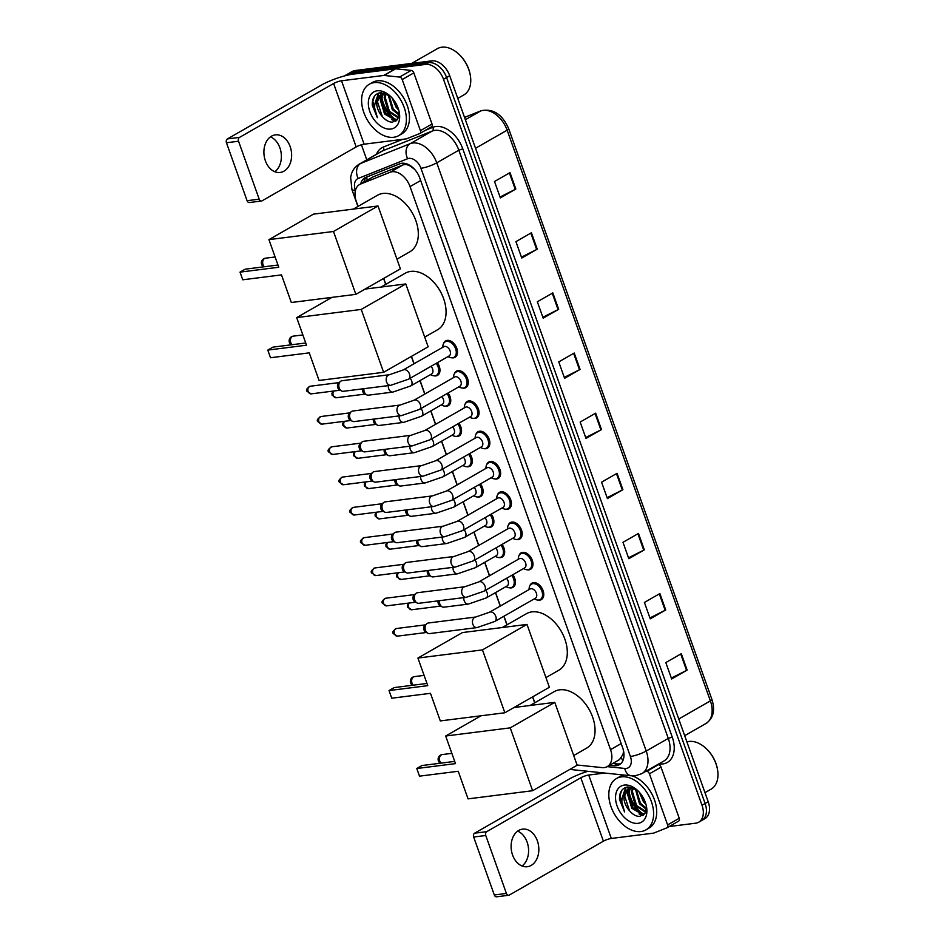 <?xml version="1.0" encoding="UTF-8"?>
<svg xmlns="http://www.w3.org/2000/svg" width="944" height="944" viewBox="0 0 944 944"><rect width="100%" height="100%" fill="white"/><g stroke="black" fill="none" stroke-linecap="round" stroke-linejoin="round"><path stroke-width="1.42" d="M512.816 574.695A9.475 6.23 60.2 0 1 513.005 587.369A9.475 6.23 60.2 0 1 511.412 587.9A9.475 6.23 60.2 0 1 509.725 587.829M502.043 544.417A9.475 6.23 60.2 0 1 502.22 557.09A9.475 6.23 60.2 0 1 500.627 557.609A9.475 6.23 60.2 0 1 498.939 557.538M491.258 514.126A9.475 6.23 60.2 0 1 491.435 526.799A9.475 6.23 60.2 0 1 489.842 527.33A9.475 6.23 60.2 0 1 488.154 527.259M480.472 483.847A9.475 6.23 60.2 0 1 480.649 496.52A9.475 6.23 60.2 0 1 479.056 497.04A9.475 6.23 60.2 0 1 477.369 496.969M469.687 453.557A9.475 6.23 60.2 0 1 469.876 466.23A9.475 6.23 60.2 0 1 468.283 466.761A9.475 6.23 60.2 0 1 466.584 466.69M458.902 423.278A9.475 6.23 60.2 0 1 459.091 435.951A9.475 6.23 60.2 0 1 457.498 436.47A9.475 6.23 60.2 0 1 455.799 436.399M448.117 392.987A9.475 6.23 60.2 0 1 448.306 405.66A9.475 6.23 60.2 0 1 446.713 406.191A9.475 6.23 60.2 0 1 445.013 406.121M437.332 362.697A9.475 6.23 60.2 0 1 437.52 375.37A9.475 6.23 60.2 0 1 435.927 375.901A9.475 6.23 60.2 0 1 434.228 375.83M519.058 555.497A9.475 6.23 60.2 0 1 521.112 552.889A9.475 6.23 60.2 0 1 522.705 552.37A9.475 6.23 60.2 0 1 531.802 559.143A9.475 6.23 60.2 0 1 530.528 569.338A9.475 6.23 60.2 0 1 528.935 569.857A9.475 6.23 60.2 0 1 527.248 569.787M508.273 525.206A9.475 6.23 60.2 0 1 510.326 522.61A9.475 6.23 60.2 0 1 511.919 522.079A9.475 6.23 60.2 0 1 521.017 528.852A9.475 6.23 60.2 0 1 519.743 539.048A9.475 6.23 60.2 0 1 518.15 539.579A9.475 6.23 60.2 0 1 516.462 539.508M497.488 494.927A9.475 6.23 60.2 0 1 499.553 492.32A9.475 6.23 60.2 0 1 501.146 491.8A9.475 6.23 60.2 0 1 510.244 498.574A9.475 6.23 60.2 0 1 508.958 508.769A9.475 6.23 60.2 0 1 507.365 509.288A9.475 6.23 60.2 0 1 505.677 509.217M486.703 464.637A9.475 6.23 60.2 0 1 488.768 462.041A9.475 6.23 60.2 0 1 490.361 461.51A9.475 6.23 60.2 0 1 499.459 468.283A9.475 6.23 60.2 0 1 498.172 478.478A9.475 6.23 60.2 0 1 496.579 479.009A9.475 6.23 60.2 0 1 494.892 478.938M529.844 585.776A9.475 6.23 60.2 0 1 531.897 583.18A9.475 6.23 60.2 0 1 533.49 582.649A9.475 6.23 60.2 0 1 542.588 589.422A9.475 6.23 60.2 0 1 541.313 599.617A9.475 6.23 60.2 0 1 539.72 600.148A9.475 6.23 60.2 0 1 538.033 600.077M475.918 434.358A9.475 6.23 60.2 0 1 477.983 431.75A9.475 6.23 60.2 0 1 479.576 431.231A9.475 6.23 60.2 0 1 488.673 438.004A9.475 6.23 60.2 0 1 487.399 448.199A9.475 6.23 60.2 0 1 485.806 448.719A9.475 6.23 60.2 0 1 484.107 448.648M465.144 404.067A9.475 6.23 60.2 0 1 467.197 401.46A9.475 6.23 60.2 0 1 468.79 400.94A9.475 6.23 60.2 0 1 477.888 407.714A9.475 6.23 60.2 0 1 476.614 417.909A9.475 6.23 60.2 0 1 475.021 418.428A9.475 6.23 60.2 0 1 473.322 418.369M454.359 373.789A9.475 6.23 60.2 0 1 456.412 371.181A9.475 6.23 60.2 0 1 458.005 370.65A9.475 6.23 60.2 0 1 467.103 377.435A9.475 6.23 60.2 0 1 465.829 387.618A9.475 6.23 60.2 0 1 464.236 388.149A9.475 6.23 60.2 0 1 462.536 388.078M443.574 343.498A9.475 6.23 60.2 0 1 445.627 340.89A9.475 6.23 60.2 0 1 447.22 340.371A9.475 6.23 60.2 0 1 456.318 347.144A9.475 6.23 60.2 0 1 455.043 357.339A9.475 6.23 60.2 0 1 453.45 357.859A9.475 6.23 60.2 0 1 451.751 357.788M577.067 765.006L602.083 767.602A17.759 11.682 -119.8 0 0 604.278 767.59A17.759 11.682 -119.8 0 0 607.263 766.599A17.759 11.682 -119.8 0 0 610.544 749.654L410.05 186.605A17.759 11.682 -119.8 0 0 390.096 172.256L360.561 184.045A17.759 11.682 -119.8 0 0 359.593 184.517A17.759 11.682 -119.8 0 0 356.313 201.461L358.059 206.382M414.487 169.224A17.759 11.682 60.2 0 0 414.404 169.165A5.924 3.894 -119.8 0 0 414.404 169.165L410.935 166.569C408.056 164.586 405.306 164.079 402.675 165.047L373.151 176.835L359.593 184.517M607.263 766.599L619.429 759.637L622.875 754.622A5.924 3.894 -119.8 0 0 623.866 752.899M623.488 750.669A17.759 11.682 60.2 0 1 622.875 754.622M383.712 278.409L385.825 284.333M411.466 356.36L414.097 363.723M420.092 380.574L424.883 394.014M430.877 410.864L435.656 424.293M441.662 441.143L446.441 454.583M452.447 471.434L457.226 484.862M463.233 501.712L468.012 515.153M474.018 532.003L478.797 545.443M484.803 562.294L489.582 575.722M495.576 592.572L500.367 606.013M504.002 616.208L507.058 624.798M532.699 696.825L534.811 702.749M609.647 765.23L614.19 765.702A17.759 11.682 -119.8 0 0 616.385 765.69A17.759 11.682 -119.8 0 0 619.37 764.699A17.759 11.682 -119.8 0 0 622.651 747.754L419.82 178.145A17.759 11.682 -119.8 0 0 399.867 163.784L365.906 177.342A17.759 11.682 -119.8 0 0 364.927 177.814A17.759 11.682 -119.8 0 0 360.726 183.856M620.822 763.637A17.759 11.682 60.2 0 1 619.488 763.908A17.759 11.682 60.2 0 1 617.293 763.932L612.75 763.46M396.185 120.808A23.683 15.564 60.2 0 1 395.017 120.065A23.683 15.564 60.2 0 0 396.185 120.808M394.132 119.44A23.683 15.564 60.2 0 1 381.317 98.978A23.683 15.564 60.2 0 0 394.132 119.44M380.798 94.046A23.683 15.564 60.2 0 1 380.821 92.677A23.683 15.564 60.2 0 0 380.798 94.046M643.407 815.061A23.683 15.564 60.2 0 1 642.239 814.33A23.683 15.564 60.2 0 0 643.407 815.061M641.342 813.704A23.683 15.564 60.2 0 1 628.527 793.243A23.683 15.564 60.2 0 0 641.342 813.704M628.02 788.311A23.683 15.564 60.2 0 1 628.043 786.942A23.683 15.564 60.2 0 0 628.02 788.311M344.831 75.839A17.759 11.682 60.2 0 1 345.917 75.083A17.759 11.682 60.2 0 1 348.902 74.104L425.555 64.416A17.759 11.682 60.2 0 1 443.503 79.284L702.006 805.256A17.759 11.682 60.2 0 1 698.725 822.2A17.759 11.682 60.2 0 1 695.74 823.18L669.19 826.543M584.867 772.275L584.383 770.941M366.779 159.831L361.422 144.786M345.917 75.083L352.112 71.532A17.759 11.682 60.2 0 1 355.097 70.552L431.75 60.864A17.759 11.682 60.2 0 1 449.698 75.732L708.201 801.704L705.109 803.486A17.759 11.682 60.2 0 1 701.829 820.43A17.759 11.682 60.2 0 0 705.109 803.486L446.595 77.514L705.109 803.486L702.006 805.256M431.75 60.864L428.659 62.646A17.759 11.682 60.2 0 1 446.595 77.514A17.759 11.682 60.2 0 0 428.659 62.646L351.994 72.322L428.659 62.646L425.555 64.416M349.009 73.313A17.759 11.682 60.2 0 1 351.994 72.322A17.759 11.682 60.2 0 0 349.009 73.313M363.829 182.086A17.759 11.682 60.2 0 1 366.65 177.047M381.813 96.831A23.683 15.564 -119.8 0 0 395.666 119.534M396.15 119.853A23.683 15.564 -119.8 0 0 396.799 120.266M629.023 791.096A23.683 15.564 -119.8 0 0 642.876 813.799M643.36 814.117A23.683 15.564 -119.8 0 0 644.009 814.53M509.996 172.634L494.514 181.508L500.355 197.898L515.837 189.036L509.996 172.634M500.037 197.013L515.259 189.343A4.732 0.944 -19.6 0 0 515.837 189.036M531.413 232.767L515.92 241.64L521.761 258.031L537.254 249.169L531.413 232.767M521.442 257.146L536.664 249.487A4.732 0.944 -19.6 0 0 537.254 249.169M552.83 292.9L537.337 301.773L543.178 318.163L558.671 309.302L552.83 292.9M542.859 317.278L558.081 309.62A4.732 0.944 -19.6 0 0 558.671 309.302M574.235 353.032L558.754 361.906L564.595 378.308L580.076 369.434L574.235 353.032M564.276 377.411L579.486 369.753A4.732 0.944 -19.6 0 0 580.076 369.434M681.297 653.696L665.815 662.57L671.656 678.972L687.138 670.098L681.297 653.696M671.337 678.075L686.559 670.417A4.732 0.944 -19.6 0 0 687.138 670.098M659.891 593.564L644.398 602.437L650.239 618.839L665.732 609.966L659.891 593.564M649.92 617.942L665.142 610.284A4.732 0.944 -19.6 0 0 665.732 609.966M638.474 533.431L622.993 542.304L628.822 558.706L644.315 549.833L638.474 533.431M628.503 557.81L643.725 550.151A4.732 0.944 -19.6 0 0 644.315 549.833M617.069 473.298L601.576 482.172L607.417 498.574L622.898 489.7L617.069 473.298M607.098 497.677L622.32 490.019A4.732 0.944 -19.6 0 0 622.898 489.7M595.652 413.165L580.159 422.039L586 438.441L601.493 429.567L595.652 413.165M585.681 437.544L600.903 429.886A4.732 0.944 -19.6 0 0 601.493 429.567M708.201 801.704A17.759 11.682 60.2 0 1 704.92 818.649L698.725 822.2M517.654 831.145A18.951 13.771 -97.2 0 1 527.118 842.131A18.951 13.771 -97.2 0 1 522.056 866.002M512.58 855.028A18.951 13.771 82.8 0 0 527.342 866.722A18.951 13.771 82.8 0 0 537.36 840.833A18.951 13.771 82.8 0 0 522.598 829.127A18.951 13.771 82.8 0 0 512.58 855.028M657.626 764.593L658.416 764.675A2.962 1.947 60.2 0 1 661.036 767.153L649.425 773.809L667.62 824.926L679.243 818.271A2.962 1.947 60.2 0 1 678.689 821.091A2.962 1.947 60.2 0 1 678.535 821.174L667.231 827.652M661.036 767.153L679.243 818.271M587.888 771.295A23.683 4.708 -19.6 0 0 568.725 779.307L474.631 833.186L486.738 831.652L580.82 777.773A5.924 1.18 160.4 0 1 588.726 775.048L604.656 773.042M508.71 895.266L496.603 896.8A2.962 2.148 -97.2 0 1 494.302 894.971L506.409 893.437A2.962 2.148 82.8 0 0 508.71 895.266A2.962 2.148 82.8 0 0 509.312 895.065L603.405 841.187A5.924 1.18 160.4 0 1 611.311 838.461L653.496 833.139A2.962 1.947 -119.8 0 0 653.838 833.045L666.912 827.829A2.962 1.947 -119.8 0 0 667.078 827.746A2.962 1.947 -119.8 0 0 667.62 824.926M486.738 831.652A2.962 2.148 82.8 0 0 485.771 835.499L473.664 837.021L494.302 894.971M473.664 837.021A2.962 2.148 -97.2 0 1 474.631 833.186M485.771 835.499L506.409 893.437M649.425 773.809A2.962 1.947 -119.8 0 0 646.793 771.331L646.003 771.248M686.913 741.925A26.644 17.511 60.2 0 1 689.061 741.465A26.644 17.511 60.2 0 1 704.602 747.164L705.074 747.565A25.464 16.732 60.2 0 1 717.452 769.171L717.546 769.773A26.644 17.511 60.2 0 1 711.056 789.184L704.979 792.665M704.602 747.164A26.644 17.511 60.2 0 1 717.546 769.773M621.482 776.865A29.606 19.458 60.2 0 1 649.92 798.034A29.606 19.458 60.2 0 1 645.932 829.894A29.606 19.458 60.2 0 1 640.952 831.534A29.606 19.458 60.2 0 1 612.514 810.365A29.606 19.458 60.2 0 1 616.503 778.505A29.606 19.458 60.2 0 1 621.482 776.865M632.055 775.862A29.606 19.458 60.2 0 1 654.865 800.996A29.606 19.458 60.2 0 1 649.024 828.112L645.932 829.894M637.306 790.211L627.807 786.966C622.084 787.957 619.311 792.146 619.5 799.544L624.609 811.934C620.692 803.663 620.963 796.807 625.412 791.367A14.797 9.735 60.2 0 0 629.542 810.778C632.822 814.613 636.232 816.489 639.772 816.407L644.964 813.327L646.333 806.011M638.026 823.333A20.721 13.629 60.2 0 1 617.093 805.987A20.721 13.629 60.2 0 1 624.409 785.066A20.721 13.629 60.2 0 1 636.492 789.503A20.721 13.629 60.2 0 1 646.569 807.085A20.721 13.629 60.2 0 1 638.026 823.333M630.627 788.098L628.48 793.644L632.704 807.675L643.23 813.775L644.894 813.421M631.182 787.213L630.45 787.792M630.049 788.205L627.512 794.199L631.737 808.229L642.262 814.33L644.587 813.598M633.188 788.098L632.35 791.426L636.575 805.456L645.802 811.557M632.504 788.028L631.383 791.981L635.607 806.011L645.578 812.147M636.209 789.432L640.445 803.238L646.392 808.383M635.383 788.913L639.477 803.792L646.31 809.327M640.834 794.093L645.248 802.164M639.3 792.228L643.348 801.574L645.979 804.453M632.185 787.485L627.937 789.019L625.412 791.367M634.203 788.287L630.592 788.11L627.937 789.019M628.433 788.759L624.609 795.851L629.542 810.778M616.503 778.505L619.606 776.735A29.606 19.458 60.2 0 1 624.515 775.095M625.801 787.39L623.394 793.987M628.952 786.93L628.244 788.842M628.22 788.901L627.666 793.161M639.017 813.917L642.758 815.51M626.167 787.284L623.96 793.054M621.589 790.6L620.019 795.863L624.609 811.934M530.044 705.475L554.246 691.622A32.568 21.405 60.2 0 1 559.721 689.816A32.568 21.405 60.2 0 1 590.991 713.109A32.568 21.405 60.2 0 1 586.613 748.144L573.692 755.542M455.504 763.613L416.776 768.51L419.502 776.157L458.229 771.272L468.059 798.872L532.617 790.718L510.232 727.859L445.674 736.013L455.504 763.613M454.725 761.395L421.968 765.537L416.776 768.51M445.674 736.013L481.015 715.776M510.232 727.859L554.765 702.36L514.055 707.504M554.765 702.36L577.15 765.218L532.617 790.718M502.291 627.524L526.492 613.671A32.568 21.405 60.2 0 1 531.968 611.865A32.568 21.405 60.2 0 1 563.238 635.147A32.568 21.405 60.2 0 1 558.848 670.193L545.939 677.591M427.75 685.663L389.022 690.56L391.748 698.206L430.476 693.321L440.305 720.921L504.863 712.767L482.467 649.897L417.921 658.051L427.75 685.663M426.959 683.444L394.203 687.586L389.022 690.56M417.921 658.051L462.454 632.563L527 624.409L549.384 687.267L504.863 712.767M482.467 649.897L527 624.409M381.057 287.059L405.259 273.205A32.568 21.405 60.2 0 1 410.734 271.4A32.568 21.405 60.2 0 1 442.004 294.693A32.568 21.405 60.2 0 1 437.615 329.727L424.706 337.126M306.517 345.197L267.789 350.094L270.515 357.741L309.243 352.855L319.072 380.456L383.63 372.302L361.233 309.431L296.687 317.597L306.517 345.197M305.726 342.979L272.969 347.121L267.789 350.094M296.687 317.597L332.017 297.36M361.233 309.431L405.767 283.943L365.068 289.088M405.767 283.943L428.151 346.802L383.63 372.302M353.304 209.108L377.494 195.255A32.568 21.405 60.2 0 1 382.969 193.449A32.568 21.405 60.2 0 1 414.251 216.731A32.568 21.405 60.2 0 1 409.861 251.777L396.952 259.163M278.763 267.246L240.024 272.132L242.75 279.79L281.489 274.893L291.318 302.505L355.864 294.351L333.48 231.481L268.934 239.634L278.763 267.246M277.973 265.028L245.216 269.17L240.024 272.132M268.934 239.634L313.455 214.146L378.013 205.981L400.398 268.851L355.864 294.351M333.48 231.481L378.013 205.981M489.511 612.231L530.091 588.985A5.334 3.505 60.2 0 1 530.988 588.69A5.334 3.505 60.2 0 1 536.098 592.502A5.334 3.505 60.2 0 1 535.378 598.236L494.798 621.471A5.334 3.505 60.2 0 0 495.671 616.09A5.334 3.505 60.2 0 0 490.408 611.936A5.334 3.505 60.2 0 0 489.511 612.231L475.67 617.022L428.305 623.005A5.334 3.87 -97.2 0 0 427.231 623.37A5.334 3.87 -97.2 0 0 426.688 623.76A5.334 3.87 -97.2 0 0 425.496 630.285A5.334 3.87 -97.2 0 0 427.88 633.247A5.334 3.87 -97.2 0 0 429.65 633.577L477.015 627.595A5.334 3.87 -97.2 0 1 472.861 624.303A5.334 3.87 -97.2 0 1 472.755 623.984A5.334 3.87 -97.2 0 1 475.67 617.022M528.959 589.634L529.183 587.911A8.885 5.841 60.2 0 1 531.425 584.135A8.885 5.841 60.2 0 1 532.912 583.64A8.885 5.841 60.2 0 1 541.443 589.988A8.885 5.841 60.2 0 1 540.251 599.546A8.885 5.841 60.2 0 1 538.753 600.042A8.885 5.841 60.2 0 1 535.85 599.57L534.245 598.885M427.88 633.247L425.768 632.173A3.847 2.797 -97.2 0 1 424.045 630.037A3.847 2.797 -97.2 0 1 424.894 625.317L426.688 623.76M478.726 581.941L519.306 558.706A5.334 3.505 60.2 0 1 520.203 558.411A5.334 3.505 60.2 0 1 525.312 562.223A5.334 3.505 60.2 0 1 524.604 567.958L484.024 591.192A5.334 3.505 60.2 0 0 484.886 585.799A5.334 3.505 60.2 0 0 479.623 581.646A5.334 3.505 60.2 0 0 478.726 581.941L464.885 586.731L417.519 592.714A5.334 3.87 -97.2 0 0 416.446 593.08A5.334 3.87 -97.2 0 0 415.903 593.469A5.334 3.87 -97.2 0 0 414.711 599.995A5.334 3.87 -97.2 0 0 417.095 602.956A5.334 3.87 -97.2 0 0 418.865 603.287L466.23 597.304A5.334 3.87 -97.2 0 1 462.076 594.012A5.334 3.87 -97.2 0 1 461.97 593.705A5.334 3.87 -97.2 0 1 464.885 586.731M518.173 559.355L518.398 557.621A8.885 5.841 60.2 0 1 520.64 553.845A8.885 5.841 60.2 0 1 522.126 553.361A8.885 5.841 60.2 0 1 530.658 559.709A8.885 5.841 60.2 0 1 529.466 569.267A8.885 5.841 60.2 0 1 527.967 569.751A8.885 5.841 60.2 0 1 525.076 569.279L523.472 568.607M417.095 602.956L414.982 601.894A3.847 2.797 -97.2 0 1 413.26 599.747A3.847 2.797 -97.2 0 1 414.121 595.039L415.903 593.469M467.941 551.65L508.521 528.416A5.334 3.505 60.2 0 1 509.418 528.121A5.334 3.505 60.2 0 1 514.527 531.932A5.334 3.505 60.2 0 1 513.819 537.667L473.239 560.901A5.334 3.505 60.2 0 0 474.1 555.509A5.334 3.505 60.2 0 0 468.838 551.355A5.334 3.505 60.2 0 0 467.941 551.65L454.111 556.453L406.746 562.435A5.334 3.87 -97.2 0 0 405.66 562.801A5.334 3.87 -97.2 0 0 405.118 563.19A5.334 3.87 -97.2 0 0 403.926 569.716A5.334 3.87 -97.2 0 0 406.309 572.678A5.334 3.87 -97.2 0 0 408.079 573.008L455.445 567.025A5.334 3.87 -97.2 0 1 451.291 563.733A5.334 3.87 -97.2 0 1 451.185 563.415A5.334 3.87 -97.2 0 1 454.111 556.453M507.388 529.065L507.612 527.342A8.885 5.841 60.2 0 1 509.854 523.566A8.885 5.841 60.2 0 1 511.341 523.07A8.885 5.841 60.2 0 1 519.873 529.419A8.885 5.841 60.2 0 1 518.681 538.977A8.885 5.841 60.2 0 1 517.182 539.472A8.885 5.841 60.2 0 1 514.291 539L512.686 538.316M406.309 572.678L404.197 571.604A3.847 2.797 -97.2 0 1 402.474 569.468A3.847 2.797 -97.2 0 1 403.336 564.748L405.118 563.19M457.156 521.371L497.736 498.137A5.334 3.505 60.2 0 1 498.633 497.842A5.334 3.505 60.2 0 1 503.754 501.653A5.334 3.505 60.2 0 1 503.034 507.388L462.454 530.622A5.334 3.505 60.2 0 0 463.315 525.23A5.334 3.505 60.2 0 0 458.052 521.076A5.334 3.505 60.2 0 0 457.156 521.371L443.326 526.162L395.961 532.145A5.334 3.87 -97.2 0 0 394.875 532.51A5.334 3.87 -97.2 0 0 394.332 532.9A5.334 3.87 -97.2 0 0 393.141 539.425A5.334 3.87 -97.2 0 0 395.524 542.387A5.334 3.87 -97.2 0 0 397.294 542.717L444.659 536.735A5.334 3.87 -97.2 0 1 440.506 533.443A5.334 3.87 -97.2 0 1 440.4 533.136A5.334 3.87 -97.2 0 1 443.326 526.162M496.603 498.786L496.827 497.051A8.885 5.841 60.2 0 1 499.069 493.275A8.885 5.841 60.2 0 1 500.556 492.792A8.885 5.841 60.2 0 1 509.087 499.14A8.885 5.841 60.2 0 1 507.896 508.698A8.885 5.841 60.2 0 1 506.397 509.182A8.885 5.841 60.2 0 1 503.506 508.71L501.901 508.037M395.524 542.387L393.412 541.325A3.847 2.797 -97.2 0 1 391.689 539.177A3.847 2.797 -97.2 0 1 392.551 534.469L394.332 532.9M446.37 491.081L486.951 467.846A5.334 3.505 60.2 0 1 487.847 467.551A5.334 3.505 60.2 0 1 492.969 471.363A5.334 3.505 60.2 0 1 492.249 477.098L451.669 500.332A5.334 3.505 60.2 0 0 452.53 494.939A5.334 3.505 60.2 0 0 447.267 490.786A5.334 3.505 60.2 0 0 446.37 491.081L432.541 495.871L385.176 501.866A5.334 3.87 -97.2 0 0 384.09 502.232A5.334 3.87 -97.2 0 0 383.547 502.621A5.334 3.87 -97.2 0 0 382.355 509.146A5.334 3.87 -97.2 0 0 384.751 512.108A5.334 3.87 -97.2 0 0 386.509 512.439L433.874 506.456A5.334 3.87 -97.2 0 1 429.721 503.164A5.334 3.87 -97.2 0 1 429.614 502.845A5.334 3.87 -97.2 0 1 432.541 495.871M485.818 468.495L486.042 466.773A8.885 5.841 60.2 0 1 488.284 462.997A8.885 5.841 60.2 0 1 489.771 462.501A8.885 5.841 60.2 0 1 498.302 468.849A8.885 5.841 60.2 0 1 497.11 478.407A8.885 5.841 60.2 0 1 495.612 478.903A8.885 5.841 60.2 0 1 492.721 478.431L491.116 477.747M384.751 512.108L382.627 511.034A3.847 2.797 -97.2 0 1 380.904 508.899A3.847 2.797 -97.2 0 1 381.765 504.179L383.547 502.621M435.585 460.802L476.165 437.568A5.334 3.505 60.2 0 1 477.062 437.273A5.334 3.505 60.2 0 1 482.183 441.084A5.334 3.505 60.2 0 1 481.464 446.819L440.883 470.053A5.334 3.505 60.2 0 0 441.745 464.66A5.334 3.505 60.2 0 0 436.482 460.507A5.334 3.505 60.2 0 0 435.585 460.802L421.756 465.593L374.39 471.575A5.334 3.87 -97.2 0 0 373.305 471.941A5.334 3.87 -97.2 0 0 372.762 472.33A5.334 3.87 -97.2 0 0 371.57 478.856A5.334 3.87 -97.2 0 0 373.966 481.818A5.334 3.87 -97.2 0 0 375.724 482.148L423.089 476.165A5.334 3.87 -97.2 0 1 418.935 472.873A5.334 3.87 -97.2 0 1 418.829 472.566A5.334 3.87 -97.2 0 1 421.756 465.593M475.033 438.217L475.257 436.482A8.885 5.841 60.2 0 1 477.499 432.706A8.885 5.841 60.2 0 1 478.997 432.21A8.885 5.841 60.2 0 1 487.517 438.571A8.885 5.841 60.2 0 1 486.325 448.129A8.885 5.841 60.2 0 1 484.827 448.612A8.885 5.841 60.2 0 1 481.936 448.14L480.331 447.468M373.966 481.818L371.842 480.744A3.847 2.797 -97.2 0 1 370.119 478.608A3.847 2.797 -97.2 0 1 370.98 473.9L372.762 472.33M424.8 430.511L465.38 407.277A5.334 3.505 60.2 0 1 466.277 406.982A5.334 3.505 60.2 0 1 471.398 410.793A5.334 3.505 60.2 0 1 470.678 416.528L430.098 439.762A5.334 3.505 60.2 0 0 430.96 434.37A5.334 3.505 60.2 0 0 425.697 430.216A5.334 3.505 60.2 0 0 424.8 430.511L410.97 435.302L363.605 441.285A5.334 3.87 -97.2 0 0 362.52 441.662A5.334 3.87 -97.2 0 0 361.977 442.052A5.334 3.87 -97.2 0 0 360.785 448.577A5.334 3.87 -97.2 0 0 363.18 451.539A5.334 3.87 -97.2 0 0 364.939 451.869L412.304 445.875A5.334 3.87 -97.2 0 1 408.15 442.594A5.334 3.87 -97.2 0 1 408.044 442.276A5.334 3.87 -97.2 0 1 410.97 435.302M464.247 407.926L464.472 406.203A8.885 5.841 60.2 0 1 466.714 402.427A8.885 5.841 60.2 0 1 468.212 401.932A8.885 5.841 60.2 0 1 476.732 408.28A8.885 5.841 60.2 0 1 475.54 417.838A8.885 5.841 60.2 0 1 474.053 418.334A8.885 5.841 60.2 0 1 471.15 417.862L469.546 417.177M363.18 451.539L361.056 450.465A3.847 2.797 -97.2 0 1 359.334 448.329A3.847 2.797 -97.2 0 1 360.195 443.609L361.977 442.052M414.015 400.232L454.595 376.998A5.334 3.505 60.2 0 1 455.492 376.703A5.334 3.505 60.2 0 1 460.613 380.515A5.334 3.505 60.2 0 1 459.893 386.238L419.313 409.484A5.334 3.505 60.2 0 0 420.186 404.091A5.334 3.505 60.2 0 0 414.912 399.937A5.334 3.505 60.2 0 0 414.015 400.232L400.185 405.023L352.82 411.006A5.334 3.87 -97.2 0 0 351.734 411.372A5.334 3.87 -97.2 0 0 351.192 411.761A5.334 3.87 -97.2 0 0 350 418.286A5.334 3.87 -97.2 0 0 352.395 421.248A5.334 3.87 -97.2 0 0 354.153 421.579L401.519 415.596A5.334 3.87 -97.2 0 1 397.365 412.304A5.334 3.87 -97.2 0 1 397.271 411.985A5.334 3.87 -97.2 0 1 400.185 405.023M453.462 377.647L453.686 375.913A8.885 5.841 60.2 0 1 455.928 372.137A8.885 5.841 60.2 0 1 457.427 371.641A8.885 5.841 60.2 0 1 465.958 378.001A8.885 5.841 60.2 0 1 464.755 387.547A8.885 5.841 60.2 0 1 463.268 388.043A8.885 5.841 60.2 0 1 460.365 387.571L458.76 386.887M352.395 421.248L350.271 420.174A3.847 2.797 -97.2 0 1 348.548 418.039A3.847 2.797 -97.2 0 1 349.41 413.33L351.192 411.761M403.23 369.942L443.81 346.708A5.334 3.505 60.2 0 1 444.707 346.413A5.334 3.505 60.2 0 1 449.828 350.224A5.334 3.505 60.2 0 1 449.108 355.959L408.528 379.193A5.334 3.505 60.2 0 0 409.401 373.8A5.334 3.505 60.2 0 0 404.126 369.647A5.334 3.505 60.2 0 0 403.23 369.942L389.4 374.733L342.035 380.715A5.334 3.87 -97.2 0 0 340.949 381.081A5.334 3.87 -97.2 0 0 340.406 381.47A5.334 3.87 -97.2 0 0 339.215 388.008A5.334 3.87 -97.2 0 0 341.61 390.969A5.334 3.87 -97.2 0 0 343.368 391.288L390.733 385.305A5.334 3.87 -97.2 0 1 386.58 382.013A5.334 3.87 -97.2 0 1 386.485 381.706A5.334 3.87 -97.2 0 1 389.4 374.733M442.677 347.357L442.913 345.634A8.885 5.841 60.2 0 1 445.143 341.858A8.885 5.841 60.2 0 1 446.642 341.362A8.885 5.841 60.2 0 1 455.173 347.711A8.885 5.841 60.2 0 1 453.97 357.269A8.885 5.841 60.2 0 1 452.483 357.764A8.885 5.841 60.2 0 1 449.58 357.292L447.975 356.608M341.61 390.969L339.498 389.896A3.847 2.797 -97.2 0 1 337.763 387.748A3.847 2.797 -97.2 0 1 338.625 383.04L340.406 381.47M506.515 578.306A5.334 3.505 60.2 0 1 507.07 585.988L486.16 597.965A5.334 3.505 60.2 0 0 487.033 592.572A5.334 3.505 60.2 0 0 485.605 590.283M511.707 575.333A8.885 5.841 60.2 0 1 511.943 587.298A8.885 5.841 60.2 0 1 510.444 587.793A8.885 5.841 60.2 0 1 507.542 587.321L505.937 586.637M463.846 597.611A5.334 3.87 -97.2 0 0 464.118 600.478A5.334 3.87 -97.2 0 0 468.377 604.077L443.928 607.169A5.334 3.87 -97.2 0 1 442.158 606.839L440.046 605.765A3.847 2.797 -97.2 0 1 438.323 603.629A3.847 2.797 -97.2 0 1 438.122 600.856M442.158 606.839A5.334 3.87 -97.2 0 1 439.397 600.691M495.742 548.016A5.334 3.505 60.2 0 1 496.296 555.709L475.387 567.674A5.334 3.505 60.2 0 0 476.248 562.294A5.334 3.505 60.2 0 0 474.832 559.993M500.922 545.054A8.885 5.841 60.2 0 1 501.158 557.019A8.885 5.841 60.2 0 1 499.659 557.515A8.885 5.841 60.2 0 1 496.768 557.031L495.163 556.358M453.061 567.32A5.334 3.87 -97.2 0 0 453.332 570.188A5.334 3.87 -97.2 0 0 457.592 573.799L433.143 576.89A5.334 3.87 -97.2 0 1 431.373 576.56L429.26 575.486A3.847 2.797 -97.2 0 1 427.538 573.338A3.847 2.797 -97.2 0 1 427.337 570.577M431.373 576.56A5.334 3.87 -97.2 0 1 428.611 570.412M484.956 517.737A5.334 3.505 60.2 0 1 485.511 525.419L464.601 537.396A5.334 3.505 60.2 0 0 465.463 532.003A5.334 3.505 60.2 0 0 464.047 529.714M490.137 514.763A8.885 5.841 60.2 0 1 490.373 526.728A8.885 5.841 60.2 0 1 488.874 527.224A8.885 5.841 60.2 0 1 485.983 526.752L484.378 526.068M442.276 537.042A5.334 3.87 -97.2 0 0 442.547 539.909A5.334 3.87 -97.2 0 0 446.807 543.508L422.357 546.6A5.334 3.87 -97.2 0 1 420.587 546.269L418.475 545.195A3.847 2.797 -97.2 0 1 416.752 543.06A3.847 2.797 -97.2 0 1 416.552 540.287M420.587 546.269A5.334 3.87 -97.2 0 1 417.826 540.121M474.171 487.446A5.334 3.505 60.2 0 1 474.726 495.14L453.816 507.105A5.334 3.505 60.2 0 0 454.678 501.712A5.334 3.505 60.2 0 0 453.262 499.423M479.351 484.484A8.885 5.841 60.2 0 1 479.587 496.45A8.885 5.841 60.2 0 1 478.089 496.933A8.885 5.841 60.2 0 1 475.198 496.461L473.593 495.789M431.491 506.751A5.334 3.87 -97.2 0 0 431.762 509.618A5.334 3.87 -97.2 0 0 436.022 513.229L411.572 516.309A5.334 3.87 -97.2 0 1 409.802 515.99L407.69 514.917A3.847 2.797 -97.2 0 1 405.967 512.769A3.847 2.797 -97.2 0 1 405.767 509.996M409.802 515.99A5.334 3.87 -97.2 0 1 407.041 509.843M463.386 457.167A5.334 3.505 60.2 0 1 463.941 464.849L443.031 476.826A5.334 3.505 60.2 0 0 443.892 471.434A5.334 3.505 60.2 0 0 442.476 469.133M468.566 454.194A8.885 5.841 60.2 0 1 468.802 466.159A8.885 5.841 60.2 0 1 467.304 466.655A8.885 5.841 60.2 0 1 464.413 466.183L462.808 465.498M420.705 476.46A5.334 3.87 -97.2 0 0 420.977 479.34A5.334 3.87 -97.2 0 0 425.237 482.939L400.787 486.03A5.334 3.87 -97.2 0 1 399.029 485.7L396.905 484.626A3.847 2.797 -97.2 0 1 395.182 482.49A3.847 2.797 -97.2 0 1 394.981 479.717M399.029 485.7A5.334 3.87 -97.2 0 1 396.256 479.552M452.601 426.877A5.334 3.505 60.2 0 1 453.155 434.57L432.246 446.536A5.334 3.505 60.2 0 0 433.107 441.143A5.334 3.505 60.2 0 0 431.691 438.854M457.781 423.915A8.885 5.841 60.2 0 1 458.017 435.88A8.885 5.841 60.2 0 1 456.518 436.364A8.885 5.841 60.2 0 1 453.627 435.892L452.023 435.219M409.92 446.182A5.334 3.87 -97.2 0 0 410.192 449.049A5.334 3.87 -97.2 0 0 414.451 452.66L390.002 455.74A5.334 3.87 -97.2 0 1 388.244 455.421L386.12 454.347A3.847 2.797 -97.2 0 1 384.397 452.2A3.847 2.797 -97.2 0 1 384.208 449.427M388.244 455.421A5.334 3.87 -97.2 0 1 385.471 449.273M441.816 396.598A5.334 3.505 60.2 0 1 442.37 404.28L421.461 416.257A5.334 3.505 60.2 0 0 422.322 410.864A5.334 3.505 60.2 0 0 420.906 408.563M446.996 393.624A8.885 5.841 60.2 0 1 447.232 405.59A8.885 5.841 60.2 0 1 445.745 406.085A8.885 5.841 60.2 0 1 442.842 405.613L441.237 404.929M399.135 415.891A5.334 3.87 -97.2 0 0 399.406 418.77A5.334 3.87 -97.2 0 0 403.666 422.369L379.217 425.461A5.334 3.87 -97.2 0 1 377.458 425.13L375.334 424.057A3.847 2.797 -97.2 0 1 373.612 421.921A3.847 2.797 -97.2 0 1 373.423 419.148M377.458 425.13A5.334 3.87 -97.2 0 1 374.685 418.983M431.03 366.307A5.334 3.505 60.2 0 1 431.585 374.001L410.675 385.966A5.334 3.505 60.2 0 0 411.549 380.574A5.334 3.505 60.2 0 0 410.121 378.284M436.211 363.346A8.885 5.841 60.2 0 1 436.447 375.311A8.885 5.841 60.2 0 1 434.96 375.795A8.885 5.841 60.2 0 1 432.057 375.323L430.452 374.65M388.362 385.612A5.334 3.87 -97.2 0 0 388.633 388.48A5.334 3.87 -97.2 0 0 392.881 392.079L368.431 395.17A5.334 3.87 -97.2 0 1 366.673 394.84L364.549 393.778A3.847 2.797 -97.2 0 1 362.826 391.63A3.847 2.797 -97.2 0 1 362.638 388.857M366.673 394.84A5.334 3.87 -97.2 0 1 363.912 388.704M270.432 136.88A18.951 13.771 -97.2 0 1 279.908 147.866A18.951 13.771 -97.2 0 1 274.834 171.737M265.37 160.763A18.951 13.771 82.8 0 0 280.132 172.469A18.951 13.771 82.8 0 0 290.15 146.568A18.951 13.771 82.8 0 0 275.377 134.862A18.951 13.771 82.8 0 0 265.37 160.763M402.203 79.544A2.962 1.947 -119.8 0 0 399.583 77.066L384.066 75.449A2.962 1.947 -119.8 0 0 383.701 75.461L395.312 68.806A2.962 1.947 60.2 0 1 395.678 68.806L411.195 70.411A2.962 1.947 60.2 0 1 413.826 72.889L402.203 79.544L420.41 130.661L432.022 124.006A2.962 1.947 60.2 0 1 431.479 126.838A2.962 1.947 60.2 0 1 431.314 126.909L420.009 133.387M413.826 72.889L432.022 124.006M395.312 68.806L353.127 74.139A23.683 4.708 -19.6 0 0 321.503 85.043L227.41 138.921L239.516 137.387L333.61 83.509A5.924 1.18 160.4 0 1 341.516 80.783L383.701 75.461M261.5 201.001L249.393 202.535A2.962 2.148 -97.2 0 1 247.08 200.706L259.187 199.172A2.962 2.148 82.8 0 0 261.5 201.001A2.962 2.148 82.8 0 0 262.102 200.801L356.183 146.922A5.924 1.18 160.4 0 1 364.101 144.196L406.286 138.874A2.962 1.947 -119.8 0 0 406.616 138.78L419.702 133.564A2.962 1.947 -119.8 0 0 419.856 133.482A2.962 1.947 -119.8 0 0 420.41 130.661M239.516 137.387A2.962 2.148 82.8 0 0 238.549 141.234L226.454 142.756L247.08 200.706M226.454 142.756A2.962 2.148 -97.2 0 1 227.41 138.921M238.549 141.234L259.187 199.172M411.631 63.413L437.367 48.675A26.644 17.511 60.2 0 1 441.839 47.2A26.644 17.511 60.2 0 1 457.392 52.899L457.864 53.301A25.464 16.732 60.2 0 1 470.23 74.906L470.336 75.508A26.644 17.511 60.2 0 1 463.846 94.919L457.769 98.4M457.392 52.899A26.644 17.511 60.2 0 1 470.336 75.508M374.272 82.6A29.606 19.458 60.2 0 1 402.699 103.769A29.606 19.458 60.2 0 1 398.71 135.629A29.606 19.458 60.2 0 1 393.731 137.269A29.606 19.458 60.2 0 1 365.304 116.1A29.606 19.458 60.2 0 1 369.293 84.24A29.606 19.458 60.2 0 1 374.272 82.6M369.293 84.24L372.384 82.47A29.606 19.458 60.2 0 1 377.364 80.83A29.606 19.458 60.2 0 1 405.79 101.999A29.606 19.458 60.2 0 1 401.814 133.847L398.71 135.629M390.096 95.946L380.585 92.701C374.862 93.692 372.101 97.881 372.278 105.28L377.399 117.67C373.47 109.398 373.741 102.542 378.202 97.102A14.797 9.735 60.2 0 0 382.32 116.513C385.612 120.348 389.022 122.224 392.551 122.142L397.743 119.062L399.123 111.746M390.816 129.068A20.721 13.629 60.2 0 1 369.883 111.722A20.721 13.629 60.2 0 1 377.187 90.801A20.721 13.629 60.2 0 1 389.282 95.238A20.721 13.629 60.2 0 1 399.347 112.82A20.721 13.629 60.2 0 1 390.816 129.068M383.406 93.834L381.27 99.38L385.494 113.41L396.008 119.51L397.731 119.086M383.96 92.949L383.24 93.539M382.827 93.94L380.302 99.934L384.515 113.964L395.04 120.065L397.695 119.133M385.966 93.834L385.14 97.161L389.365 111.191L398.58 117.292M385.294 93.763L384.173 97.716L388.397 111.746L398.356 117.882M388.987 95.167L393.235 108.973L399.182 114.118M388.161 94.648L392.267 109.528L399.088 115.062M393.613 99.828L398.038 107.911M392.09 97.964L396.138 107.309L398.769 110.188M384.963 93.22L380.727 94.754L378.202 97.102M386.981 94.022L383.37 93.845L380.727 94.754M381.223 94.494L377.399 101.598L382.32 116.513M378.591 93.126L376.184 99.734M381.73 92.665L381.022 94.577M381.01 94.648L380.456 98.896M391.807 119.652L395.536 121.245M378.945 93.019L376.739 98.79M374.379 96.335L372.797 101.598L377.399 117.67M410.711 165.896A17.759 13.334 68.2 0 0 410.935 166.569M621.435 757.725A17.759 12.107 95.9 0 0 622.851 760.77M366.803 176.976A17.759 13.334 68.2 0 0 367.169 180.174M621.164 743.577L610.544 749.654M373.151 176.835L360.561 184.045M402.675 165.047L390.096 172.256M420.67 180.528L410.05 186.605M607.204 766.634L624.763 768.451A11.847 7.788 -119.8 0 0 626.226 768.451A11.847 7.788 -119.8 0 0 630.403 756.498L420.941 168.28A11.847 7.788 -119.8 0 0 408.988 158.368A11.847 7.788 -119.8 0 0 407.643 158.71L358.177 178.463A11.847 7.788 -119.8 0 0 355.345 190.063L355.44 190.346M358.177 178.463A11.847 8.885 68.2 0 1 360.691 163.43L410.156 143.689A23.683 15.564 60.2 0 1 412.835 143.004A23.683 15.564 60.2 0 1 436.753 162.828L646.215 751.035A23.683 15.564 60.2 0 1 641.837 773.632L663.915 760.994A23.683 15.564 -119.8 0 0 668.281 738.397L458.831 150.19A23.683 15.564 -119.8 0 0 434.901 130.366A23.683 15.564 -119.8 0 0 432.222 131.051L382.757 150.792A23.683 15.564 -119.8 0 0 381.459 151.418L359.393 164.055A23.683 15.564 60.2 0 1 360.691 163.43L382.757 150.792A2.962 2.218 -111.8 0 0 383.382 147.04L402.722 139.323M425.661 130.166L432.848 127.298A26.644 17.511 60.2 0 1 462.784 148.822L672.234 737.04L668.281 738.397L646.215 751.035A11.847 2.36 160.4 0 1 630.403 756.498M432.848 127.298A2.962 2.218 -111.8 0 1 432.222 131.051L410.156 143.689A11.847 8.885 68.2 0 0 407.643 158.71M672.234 737.04A26.644 17.511 60.2 0 1 662.841 763.932A26.644 17.511 60.2 0 1 659.549 763.956L658.865 763.885M376.432 154.297A26.644 17.511 60.2 0 1 383.382 147.04M443.503 79.284L449.698 75.732M348.902 74.104L355.097 70.552M420.941 168.28A11.847 2.36 160.4 0 0 436.753 162.828L458.831 150.19L462.784 148.822M355.345 190.063A11.847 2.36 160.4 0 1 351.935 189.602L357.929 206.453M570.483 769.041A11.847 8.071 95.9 0 0 572.619 769.714L631.288 775.803A11.847 8.071 95.9 0 1 624.763 768.451M617.293 763.932L614.19 765.702M464.531 117.386L480.956 110.826A5.924 4.449 68.2 0 0 480.531 111.038L464.542 117.422M480.956 110.826C492.98 108.206 502.232 114.165 508.686 128.703A5.924 1.18 160.4 0 1 507.14 130.178A23.683 15.564 -119.8 0 0 480.531 111.038L465.357 119.723M678.748 718.998L710.372 700.896A5.924 1.18 -19.6 0 0 711.906 699.421C715.34 710.301 713.369 718.325 705.994 723.482A23.683 15.564 -119.8 0 0 710.372 700.896L507.14 130.178L475.528 148.279M595.074 413.496L600.903 429.886M616.479 473.628L622.32 490.019M637.896 533.761L643.725 550.151M659.313 593.894L665.142 610.284M680.718 654.027L686.559 670.417M573.657 353.363L579.486 369.753M552.24 293.23L558.081 309.62M530.835 233.097L536.664 249.487M509.418 172.964L515.259 189.343M580.82 777.773L603.405 841.187M588.726 775.048L611.311 838.461M646.793 771.331L658.416 764.675M451.857 753.347L442.276 754.563A4.732 3.446 82.8 0 0 441.308 754.881A4.732 3.446 82.8 0 0 439.762 761.029A4.732 3.446 82.8 0 0 441.108 763.118M424.092 675.397L414.51 676.6A4.732 3.446 82.8 0 0 413.543 676.931A4.732 3.446 82.8 0 0 412.009 683.078A4.732 3.446 82.8 0 0 413.342 685.167M302.859 334.931L293.277 336.147A4.732 3.446 82.8 0 0 292.31 336.465A4.732 3.446 82.8 0 0 290.776 342.613A4.732 3.446 82.8 0 0 292.109 344.702M275.105 256.98L265.524 258.184A4.732 3.446 82.8 0 0 264.556 258.514A4.732 3.446 82.8 0 0 263.022 264.662A4.732 3.446 82.8 0 0 264.355 266.751M396.456 628.515C393.034 630.71 391.984 632.409 393.318 633.625L397.424 636.15A3.847 2.797 -97.2 0 1 394.427 633.778A3.847 2.797 -97.2 0 1 396.456 628.515L425.425 624.857M393.318 633.625A3.847 0.767 -19.6 0 0 394.427 633.778M385.671 598.236C382.249 600.419 381.199 602.13 382.532 603.346L386.639 605.871A3.847 2.797 -97.2 0 1 383.642 603.487A3.847 2.797 -97.2 0 1 385.671 598.236L414.64 594.567M382.532 603.346A3.847 0.767 -19.6 0 0 383.642 603.487M374.898 567.946C371.464 570.141 370.414 571.84 371.747 573.055L375.854 575.58A3.847 2.797 -97.2 0 1 372.856 573.209A3.847 2.797 -97.2 0 1 374.898 567.946L403.855 564.288M371.747 573.055A3.847 0.767 -19.6 0 0 372.856 573.209M364.113 537.655C360.679 539.85 359.629 541.549 360.962 542.765L365.068 545.302A3.847 2.797 -97.2 0 1 362.071 542.918A3.847 2.797 -97.2 0 1 364.113 537.655L393.082 533.997M360.962 542.765A3.847 0.767 -19.6 0 0 362.071 542.918M353.327 507.376C349.894 509.571 348.843 511.27 350.177 512.486L354.283 515.011A3.847 2.797 -97.2 0 1 351.286 512.639A3.847 2.797 -97.2 0 1 353.327 507.376L382.296 503.718M350.177 512.486A3.847 0.767 -19.6 0 0 351.286 512.639M342.542 477.086C339.108 479.281 338.058 480.98 339.392 482.195L343.51 484.732A3.847 2.797 -97.2 0 1 340.501 482.349A3.847 2.797 -97.2 0 1 342.542 477.086L371.511 473.428M339.392 482.195A3.847 0.767 -19.6 0 0 340.501 482.349M331.757 446.807C328.323 449.002 327.273 450.701 328.618 451.916L332.725 454.442A3.847 2.797 -97.2 0 1 329.727 452.07A3.847 2.797 -97.2 0 1 331.757 446.807L360.726 443.149M328.618 451.916A3.847 0.767 -19.6 0 0 329.727 452.07M320.972 416.516C317.538 418.711 316.5 420.41 317.833 421.626L321.939 424.151A3.847 2.797 -97.2 0 1 318.942 421.779A3.847 2.797 -97.2 0 1 320.972 416.516L349.941 412.858M317.833 421.626A3.847 0.767 -19.6 0 0 318.942 421.779M310.187 386.238C306.753 388.421 305.714 390.132 307.048 391.347L311.154 393.872A3.847 2.797 -97.2 0 1 308.157 391.489A3.847 2.797 -97.2 0 1 310.187 386.238L339.156 382.58M307.048 391.347A3.847 0.767 -19.6 0 0 308.157 391.489M408.622 603.086L407.43 605.269L407.596 607.216L411.702 609.753A3.847 2.797 -97.2 0 1 408.705 607.37A3.847 2.797 -97.2 0 1 409.224 603.015M407.596 607.216A3.847 0.767 -19.6 0 0 408.705 607.37M397.837 572.807L396.645 574.979L396.81 576.937L400.917 579.463A3.847 2.797 -97.2 0 1 397.92 577.091A3.847 2.797 -97.2 0 1 398.439 572.725M396.81 576.937A3.847 0.767 -19.6 0 0 397.92 577.091M387.052 542.517L385.86 544.7L386.025 546.647L390.132 549.172A3.847 2.797 -97.2 0 1 387.134 546.8A3.847 2.797 -97.2 0 1 387.654 542.446M386.025 546.647A3.847 0.767 -19.6 0 0 387.134 546.8M376.267 512.238L375.075 514.409L375.24 516.368L379.346 518.893A3.847 2.797 -97.2 0 1 376.349 516.51A3.847 2.797 -97.2 0 1 376.868 512.155M375.24 516.368A3.847 0.767 -19.6 0 0 376.349 516.51M365.481 481.947L364.29 484.119L364.455 486.077L368.573 488.603A3.847 2.797 -97.2 0 1 365.564 486.231A3.847 2.797 -97.2 0 1 366.083 481.877M364.455 486.077A3.847 0.767 -19.6 0 0 365.564 486.231M354.696 451.669L353.504 453.84L353.67 455.799L357.788 458.324A3.847 2.797 -97.2 0 1 354.779 455.94A3.847 2.797 -97.2 0 1 355.298 451.586M353.67 455.799A3.847 0.767 -19.6 0 0 354.779 455.94M343.923 421.378L342.731 423.549L342.896 425.508L347.003 428.033A3.847 2.797 -97.2 0 1 344.005 425.661A3.847 2.797 -97.2 0 1 344.525 421.307M342.896 425.508A3.847 0.767 -19.6 0 0 344.005 425.661M333.138 391.099L331.946 393.27L332.111 395.229L336.217 397.754A3.847 2.797 -97.2 0 1 333.22 395.371A3.847 2.797 -97.2 0 1 333.739 391.017M332.111 395.229A3.847 0.767 -19.6 0 0 333.22 395.371M333.61 83.509L356.183 146.922M341.516 80.783L364.101 144.196M395.678 68.806L384.066 75.449M399.583 77.066L411.195 70.411M631.288 775.803L635.454 775.756L641.837 773.632M359.393 164.055C355.687 166.25 353.091 169.389 351.593 173.495L350.637 177.212L351.935 189.602M383.583 278.48L385.695 284.404M411.336 356.431L413.956 363.806M419.962 380.656L424.741 394.085M430.747 410.935L435.526 424.375M441.532 441.226L446.311 454.654M452.318 471.504L457.097 484.945M463.103 501.795L467.882 515.223M473.876 532.074L478.667 545.514M484.661 562.364L489.452 575.805M495.447 592.643L500.237 606.083M503.872 616.29L506.928 624.869M532.569 696.896L534.682 702.832M570.07 769.277L572.619 769.714M508.686 128.703L711.906 699.421M705.994 723.482L684.695 735.683M667.078 827.746L678.689 821.091M442.276 754.563A4.732 4.732 0 0 0 440.27 763.224M414.51 676.6A4.732 4.732 0 0 0 412.516 685.273M293.277 336.147A4.732 4.732 0 0 0 291.283 344.808M265.524 258.184A4.732 4.732 0 0 0 263.529 266.857M477.015 627.595L494.798 621.471M540.251 599.546L542.906 598.024M531.425 584.135L534.08 582.613M397.424 636.15L426.393 632.492M466.23 597.304L484.024 591.192M529.466 569.267L532.121 567.745M520.64 553.845L523.295 552.334M386.639 605.871L415.608 602.213M455.445 567.025L473.239 560.901M518.681 538.977L521.336 537.455M509.854 523.566L512.509 522.044M375.854 575.58L404.823 571.922M444.659 536.735L462.454 530.622M507.896 508.698L510.551 507.176M499.069 493.275L501.724 491.753M365.068 545.302L394.037 541.644M433.874 506.456L451.669 500.332M497.11 478.407L499.765 476.885M488.284 462.997L490.939 461.474M354.283 515.011L383.252 511.353M423.089 476.165L440.883 470.053M486.325 448.129L488.98 446.606M477.499 432.706L480.154 431.184M343.51 484.732L372.479 481.062M412.304 445.875L430.098 439.762M475.54 417.838L478.195 416.316M466.714 402.427L469.369 400.905M332.725 454.442L361.694 450.784M401.519 415.596L419.313 409.484M464.755 387.547L467.41 386.037M455.928 372.137L458.583 370.614M321.939 424.151L350.908 420.493M390.733 385.305L408.528 379.193M453.97 357.269L456.625 355.746M445.143 341.858L447.798 340.336M311.154 393.872L340.123 390.214M468.377 604.077L486.16 597.965M511.943 587.298L514.598 585.776M411.702 609.753L440.671 606.083M457.592 573.799L475.387 567.674M501.158 557.019L503.813 555.497M400.917 579.463L429.886 575.805M446.807 543.508L464.601 537.396M490.373 526.728L493.028 525.206M390.132 549.172L419.101 545.514M436.022 513.229L453.816 507.105M479.587 496.45L482.242 494.927M379.346 518.893L408.315 515.235M425.237 482.939L443.031 476.826M468.802 466.159L471.457 464.637M368.573 488.603L397.53 484.945M414.451 452.66L432.246 446.536M458.017 435.88L460.672 434.358M357.788 458.324L386.757 454.666M403.666 422.369L421.461 416.257M447.232 405.59L449.887 404.067M347.003 428.033L375.972 424.375M392.881 392.079L410.675 385.966M436.447 375.311L439.102 373.789M336.217 397.754L365.186 394.096M419.856 133.482L431.479 126.838"/></g></svg>
